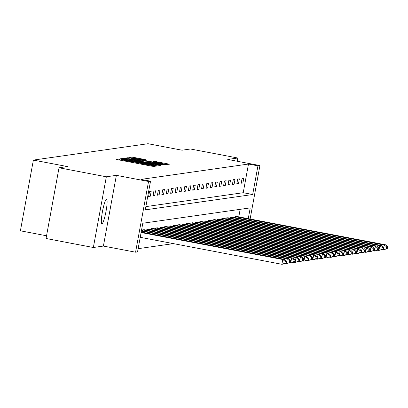 <?xml version="1.0" encoding="UTF-8"?>
<svg xmlns="http://www.w3.org/2000/svg" width="408" height="408" viewBox="0 0 408 408"><rect width="100%" height="100%" fill="white"/><g stroke="black" fill="none" stroke-linecap="round" stroke-linejoin="round"><path stroke-width="0.61" d="M120.926 159.166L119.432 158.941L116.484 159.365L118.065 159.757L151.501 166.122L153.637 166.439L156.585 166.015L153.602 165.577A6.11 0.286 10.4 0 1 146.773 164.572L143.983 164.041A6.11 0.286 10.4 0 1 138.863 162.812A6.11 0.286 10.4 0 1 138.929 162.782L136.328 162.287A6.11 0.286 10.4 0 1 129.494 161.282L126.709 160.752A6.11 0.286 10.4 0 1 121.584 159.523A6.11 0.286 10.4 0 1 121.65 159.492L120.926 159.166M106.473 199.282A12.449 1.729 100.8 0 0 102.474 211.482A12.449 1.729 100.8 0 0 101.898 223.747A12.449 1.729 100.8 0 0 101.985 223.747A12.449 1.729 100.8 0 0 105.983 211.548A12.449 1.729 100.8 0 0 106.554 199.282A12.449 1.729 100.8 0 0 106.473 199.282M145.355 159.605L132.258 157.111L128.964 157.59L164.001 164.337L166.138 164.654L169.432 164.174L154.367 161.318L152.944 161.527L164.444 164.011L158.676 163.195L132.381 157.978L143.953 159.803L145.355 159.605M145.855 206.621L243.219 192.714L248.482 164.041L257.943 165.842L259.921 165.561L250.114 219.019M59.022 167.775L106.335 176.781L93.356 247.503L46.043 238.491L59.022 167.775L67.448 166.571L33.38 160.084L147.982 143.713L182.05 150.2L190.47 148.996L237.787 158.003L227.751 159.436L259.921 165.561M93.356 247.503L103.392 246.065L116.372 175.348L106.335 176.781M116.372 175.348L148.543 181.473L150.521 181.188L145.263 209.86L252.685 194.514L257.943 165.842M248.482 164.041L141.061 179.387L150.521 181.188M125.766 158.656L123.629 158.345L120.355 158.814L121.936 159.207L155.371 165.571L157.508 165.888L160.803 165.408L125.766 158.656L125.628 159.39M124.669 158.197L127.944 157.728L130.081 158.044L165.118 164.791L161.563 164.689L145.865 161.792L144.916 161.935L146.513 162.318L160.247 165.061L124.664 158.222M237.191 161.231L237.787 158.003M33.38 160.084L20.4 230.806L46.538 235.778M148.609 196.457L150.302 196.212L151.179 191.439L149.486 191.678L148.609 196.457M153.02 195.825L154.714 195.585L155.591 190.806L153.898 191.051L153.02 195.825M157.427 195.197L159.125 194.953L160.002 190.174L158.304 190.419L157.427 195.197M161.838 194.565L163.537 194.325L164.414 189.547L162.716 189.786L161.838 194.565M166.25 193.938L167.943 193.693L168.82 188.914L167.127 189.159L166.25 193.938M170.656 193.305L172.355 193.066L173.232 188.287L171.533 188.527L170.656 193.305M175.068 192.678L176.766 192.433L177.643 187.654L175.945 187.899L175.068 192.678M179.479 192.046L181.172 191.806L182.05 187.027L180.356 187.267L179.479 192.046M183.886 191.418L185.584 191.174L186.461 186.395L184.763 186.64L183.886 191.418M188.297 190.786L189.995 190.546L190.873 185.768L189.174 186.007L188.297 190.786M192.709 190.159L194.402 189.914L195.279 185.135L193.586 185.38L192.709 190.159M197.12 189.526L198.813 189.286L199.691 184.508L197.992 184.748L197.12 189.526M201.526 188.899L203.225 188.654L204.102 183.875L202.404 184.12L201.526 188.899M205.938 188.266L207.631 188.027L208.508 183.248L206.815 183.488L205.938 188.266M210.35 187.639L212.043 187.394L212.92 182.616L211.227 182.861L210.35 187.639M214.756 187.007L216.454 186.767L217.331 181.988L215.633 182.228L214.756 187.007M219.167 186.38L220.866 186.135L221.738 181.356L220.045 181.601L219.167 186.38M223.579 185.747L225.272 185.502L226.149 180.729L224.456 180.968L223.579 185.747M227.985 185.115L229.684 184.875L230.561 180.096L228.863 180.341L227.985 185.115M232.397 184.487L234.095 184.243L234.972 179.469L233.274 179.709L232.397 184.487M236.808 183.855L238.501 183.615L239.379 178.837L237.686 179.076L236.808 183.855M241.215 183.228L242.913 182.983L243.79 178.204L242.092 178.449L241.215 183.228M138.139 248.671L173.405 243.632M238.787 216.862L240.169 209.329M142.3 230.826L142.469 229.908L144.157 229.709M146.712 230.194L146.88 229.276L148.568 229.077M151.118 229.566L151.291 228.648L152.975 228.449M155.53 228.934L155.698 228.016L157.386 227.817M159.941 228.307L160.109 227.384L161.798 227.19M164.353 227.674L164.521 226.756L166.209 226.557M168.759 227.047L168.927 226.124L170.615 225.93M173.171 226.415L173.339 225.496L175.027 225.298M177.582 225.787L177.75 224.864L179.438 224.67M181.988 225.155L182.157 224.237L183.845 224.038M186.4 224.528L186.568 223.604L188.256 223.411M190.811 223.895L190.98 222.977L192.668 222.778M195.218 223.263L195.386 222.345L197.074 222.151M199.629 222.635L199.798 221.717L201.486 221.519M204.041 222.003L204.209 221.085L205.897 220.891M208.447 221.376L208.621 220.458L210.304 220.259M212.859 220.743L213.027 219.825L214.715 219.631M217.27 220.116L217.439 219.198L219.127 218.999M221.682 219.484L221.85 218.566L223.538 218.367M226.088 218.856L226.256 217.938L227.945 217.739M230.5 218.224L230.668 217.306L232.356 217.107M234.911 217.597L235.079 216.674L236.768 216.48M248.248 218.668L250.226 207.891L142.805 223.237L137.542 251.909L135.563 252.195L148.543 181.473M103.392 246.065L135.563 252.195M243.219 192.714L252.685 194.514M150.302 196.212L148.711 195.911M154.714 195.585L153.117 195.279M159.125 194.953L157.529 194.652M163.537 194.325L161.94 194.019M167.943 193.693L166.347 193.392M172.355 193.066L170.758 192.76M176.766 192.433L175.17 192.132M181.172 191.806L179.576 191.5M185.584 191.174L183.988 190.873M189.995 190.546L188.399 190.24M194.402 189.914L192.805 189.613M198.813 189.286L197.217 188.981M203.225 188.654L201.629 188.353M207.631 188.027L206.04 187.721M212.043 187.394L210.446 187.094M216.454 186.767L214.858 186.461M220.866 186.135L219.269 185.829M225.272 185.502L223.676 185.201M229.684 184.875L228.087 184.569M234.095 184.243L232.499 183.942M238.501 183.615L236.905 183.309M242.913 182.983L241.317 182.682M123.262 159.263L155.616 165.291A6.11 0.286 10.4 0 0 155.683 165.26A6.11 0.286 10.4 0 0 150.557 164.031L130.494 160.211A6.11 0.286 10.4 0 0 123.665 159.207L123.247 159.268M133.926 159.426L128.163 158.61L132.442 159.64L140.199 161.114L143.285 161.287L133.926 159.426M140.225 237.313L281.897 264.287L282.775 259.508L141.102 232.535M141.183 232.081L284.187 259.31L286.171 261.242L285.182 261.38L284.83 263.293L285.819 263.15L286.171 261.242M285.819 263.15L283.31 264.088L281.897 264.287L284.83 263.293M285.182 261.38L282.775 259.508L284.187 259.31M285.085 263.425L286.304 263.66L287.181 258.881L141.362 231.117M141.443 230.663L288.599 258.677L290.583 260.61L289.593 260.753L289.241 262.66L290.231 262.522L290.583 260.61M290.231 262.522L286.304 263.66L289.241 262.66M289.593 260.753L287.181 258.881L288.599 258.677M289.496 262.798L290.715 263.027L291.593 258.249L142.611 229.888M144.024 229.684L293.005 258.05L294.989 259.978L294 260.12L293.653 262.033L294.642 261.89L294.989 259.978M294.642 261.89L292.128 262.829L290.715 263.027L293.653 262.033M294 260.12L291.593 258.249L293.005 258.05M293.903 262.166L295.127 262.4L296.004 257.621L147.023 229.255M148.436 229.051L297.417 257.417L299.401 259.35L298.411 259.493L298.059 261.4L299.049 261.263L299.401 259.35M299.049 261.263L295.127 262.4L298.059 261.4M298.411 259.493L296.004 257.621L297.417 257.417M298.314 261.533L299.538 261.768L300.41 256.989L151.429 228.628M152.842 228.424L301.828 256.79L303.812 258.718L302.823 258.861L302.471 260.773L303.46 260.63L303.812 258.718M303.46 260.63L299.538 261.768L302.471 260.773M302.823 258.861L300.41 256.989L301.828 256.79M302.726 260.906L303.945 261.14L304.822 256.362L155.841 227.996M157.253 227.791L306.235 256.158L308.224 258.091L307.234 258.233L306.882 260.141L307.872 260.003L308.224 258.091M307.872 260.003L303.945 261.14L306.882 260.141M307.234 258.233L304.822 256.362L306.235 256.158M307.132 260.273L308.356 260.508L309.233 255.729L160.252 227.363M161.665 227.164L310.646 255.525L312.63 257.458L311.641 257.601L311.289 259.514L312.278 259.371L312.63 257.458M312.278 259.371L308.356 260.508L311.289 259.514M311.641 257.601L309.233 255.729L310.646 255.525M311.544 259.646L312.768 259.876L313.645 255.102L164.659 226.736M166.071 226.532L315.058 254.898L317.041 256.831L316.052 256.974L315.7 258.881L316.69 258.743L317.041 256.831M316.69 258.743L312.768 259.876L315.7 258.881M316.052 256.974L313.645 255.102L315.058 254.898M315.955 259.014L317.174 259.248L318.051 254.47L169.07 226.103M170.483 225.904L319.464 254.266L321.453 256.199L320.464 256.341L320.112 258.254L321.101 258.111L321.453 256.199M321.101 258.111L317.174 259.248L320.112 258.254M320.464 256.341L318.051 254.47L319.464 254.266M320.362 258.386L321.586 258.616L322.463 253.842L173.482 225.476M174.894 225.272L323.875 253.638L325.859 255.571L324.87 255.709L324.523 257.621L325.513 257.484L325.859 255.571M325.513 257.484L321.586 258.616L324.523 257.621M324.87 255.709L322.463 253.842L323.875 253.638M324.773 257.754L325.997 257.989L326.874 253.21L177.888 224.844M179.306 224.645L328.287 253.006L330.271 254.939L329.281 255.082L328.93 256.994L329.919 256.851L330.271 254.939M329.919 256.851L325.997 257.989L328.93 256.994M329.281 255.082L326.874 253.21L328.287 253.006M329.185 257.127L330.404 257.356L331.281 252.578L182.299 224.216M183.712 224.012L332.693 252.379L334.682 254.311L333.693 254.449L333.341 256.362L334.33 256.219L334.682 254.311M334.33 256.219L331.816 257.157L330.404 257.356L333.341 256.362M333.693 254.449L331.281 252.578L332.693 252.379M333.591 256.494L334.815 256.729L335.692 251.95L186.711 223.584M188.124 223.385L337.105 251.746L339.089 253.679L338.099 253.822L337.753 255.734L338.742 255.592L339.089 253.679M338.742 255.592L334.815 256.729L337.753 255.734M338.099 253.822L335.692 251.95L337.105 251.746M338.002 255.867L339.226 256.096L340.104 251.318L191.117 222.957M192.535 222.753L341.516 251.119L343.5 253.052L342.511 253.19L342.159 255.102L343.148 254.959L343.5 253.052M343.148 254.959L340.639 255.898L339.226 256.096L342.159 255.102M342.511 253.19L340.104 251.318L341.516 251.119M342.414 255.235L343.633 255.469L344.51 250.691L195.529 222.324M196.942 222.125L345.928 250.487L347.912 252.419L346.922 252.562L346.57 254.475L347.56 254.332L347.912 252.419M347.56 254.332L345.051 255.265L343.633 255.469L346.57 254.475M346.922 252.562L344.51 250.691L345.928 250.487M346.825 254.607L348.044 254.837L348.922 250.058L199.94 221.697M201.353 221.493L350.334 249.859L352.318 251.792L351.329 251.93L350.982 253.842L351.971 253.7L352.318 251.792M351.971 253.7L349.457 254.638L348.044 254.837L350.982 253.842M351.329 251.93L348.922 250.058L350.334 249.859M351.232 253.975L352.456 254.209L353.333 249.431L204.352 221.065M205.765 220.866L354.746 249.227L356.73 251.16L355.74 251.303L355.388 253.215L356.378 253.072L356.73 251.16M356.378 253.072L352.456 254.209L355.388 253.215M355.74 251.303L353.333 249.431L354.746 249.227M355.643 253.348L356.862 253.577L357.74 248.798L208.758 220.437M210.171 220.233L359.157 248.6L361.141 250.532L360.152 250.67L359.8 252.583L360.789 252.44L361.141 250.532M360.789 252.44L358.28 253.378L356.862 253.577L359.8 252.583M360.152 250.67L357.74 248.798L359.157 248.6M360.055 252.715L361.274 252.95L362.151 248.171L213.17 219.805M214.583 219.606L363.564 247.967L365.553 249.9L364.563 250.043L364.211 251.955L365.201 251.812L365.553 249.9M365.201 251.812L361.274 252.95L364.211 251.955M364.563 250.043L362.151 248.171L363.564 247.967M364.461 252.088L365.685 252.317L366.562 247.539L217.581 219.178M218.994 218.974L367.975 247.34L369.959 249.273L368.97 249.41L368.618 251.323L369.607 251.18L369.959 249.273M369.607 251.18L367.098 252.119L365.685 252.317L368.618 251.323M368.97 249.41L366.562 247.539L367.975 247.34M368.873 251.456L370.097 251.69L370.974 246.911L221.988 218.545M223.4 218.346L372.387 246.707L374.371 248.64L373.381 248.783L373.029 250.691L374.019 250.553L374.371 248.64M374.019 250.553L370.097 251.69L373.029 250.691M373.381 248.783L370.974 246.911L372.387 246.707M373.284 250.828L374.503 251.058L375.38 246.279L226.399 217.918M227.812 217.714L376.793 246.08L378.782 248.008L377.793 248.151L377.441 250.063L378.43 249.92L378.782 248.008M378.43 249.92L375.916 250.859L374.503 251.058L377.441 250.063M377.793 248.151L375.38 246.279L376.793 246.08M377.691 250.196L378.915 250.43L379.792 245.652L230.811 217.286M232.223 217.082L381.205 245.448L383.189 247.381L382.199 247.523L381.852 249.431L382.842 249.293L383.189 247.381M382.842 249.293L378.915 250.43L381.852 249.431M382.199 247.523L379.792 245.652L381.205 245.448M382.102 249.563L383.326 249.798L384.203 245.019L235.217 216.658M236.635 216.454L385.616 244.82L387.6 246.748L386.611 246.891L386.259 248.804L387.248 248.661L387.6 246.748M387.248 248.661L383.326 249.798L386.259 248.804M386.611 246.891L384.203 245.019L385.616 244.82M119.243 159.982L119.432 158.941M153.821 166.413L153.984 165.52M136.517 163.271L136.711 162.231M126.592 161.379L126.709 160.752M129.377 161.915L129.494 161.282M136.16 163.205L136.328 162.287M143.871 164.669L143.983 164.041M146.656 165.199L146.773 164.572M153.444 166.433L153.602 165.577M159.084 165.658L159.202 165.026M123.466 159.232L123.629 158.345M155.555 165.607L155.616 165.291M127.735 158.87L127.944 157.728M129.948 158.753L130.081 158.044M163.409 164.985L163.516 164.409M143.167 161.808L143.264 161.298M154.265 161.859L154.367 161.318M156.386 162.262L156.499 161.634M167.714 164.429L167.831 163.792M132.049 158.253L132.258 157.111M134.263 158.131L134.395 157.427M143.667 159.788L143.774 159.212M121.426 160.4L121.584 159.523M138.7 163.69L138.863 162.812M155.616 165.617L155.683 165.26M128.102 158.941L128.163 158.61M143.188 161.813L143.285 161.287M132.325 158.309L132.381 157.978M164.373 164.409L164.444 164.011"/></g></svg>

